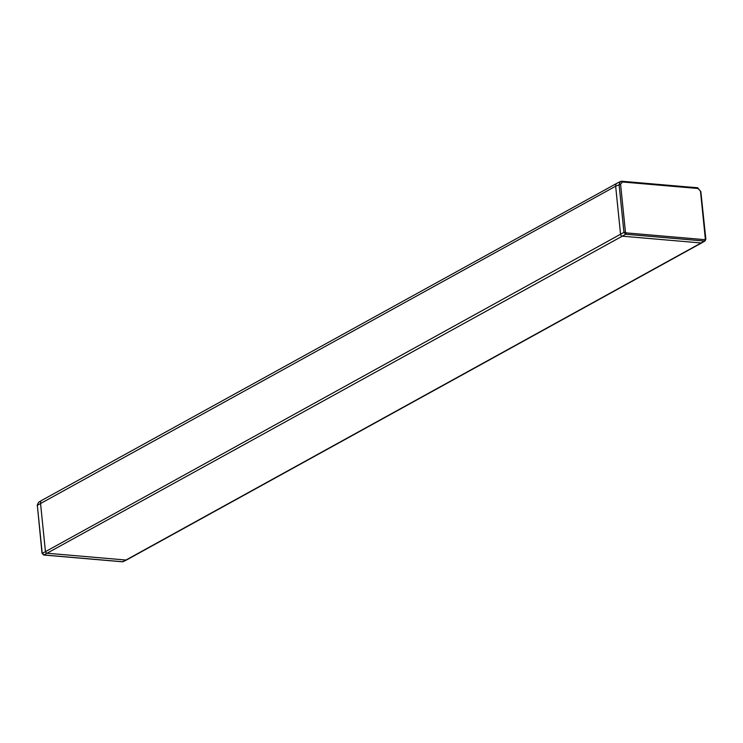 <?xml version="1.0" encoding="UTF-8"?>
<svg xmlns="http://www.w3.org/2000/svg" width="743" height="743" viewBox="0 0 743 743"><rect width="100%" height="100%" fill="white"/><g stroke="black" fill="none" stroke-linecap="round" stroke-linejoin="round"><path stroke-width="1.11" d="M622.504 181.989A1.105 0.585 -85.1 0 0 622.012 181.208A1.105 0.585 -85.1 0 0 621.826 181.255L620.489 181.496L619.077 184.496L623.944 232.364L625.439 232.132L620.581 184.255L622.504 181.989L698.048 188.499L700.473 191.146L705.339 239.014L705.85 239.227L705.07 240.862L704.318 241.029A1.105 0.585 -85.1 0 0 704.782 239.664L626.135 232.884A1.105 0.585 94.9 0 1 625.671 234.249L704.318 241.029L701.113 242.97A1.839 1.467 61.1 0 0 701.856 242.803L705.079 240.862L705.85 239.227L700.835 191.536M42.249 553.424L623.944 232.364L625.671 234.249L622.272 236.181L701.113 242.97L125.976 560.036L47.143 553.238A1.839 1.467 -118.9 0 1 45.416 551.352L40.531 503.271A3.678 2.935 -118.9 0 1 41.775 500.364A3.678 2.935 -118.9 0 1 41.859 500.318L616.987 183.252A3.678 2.935 61.1 0 0 615.659 186.205L620.544 234.286A1.839 1.467 61.1 0 0 622.272 236.181L43.911 554.965L42.184 553.08L37.317 505.212L38.562 502.305L37.159 505.398L615.659 186.205L620.581 184.255M620.498 181.487L617.08 183.205A3.678 2.935 61.1 0 0 616.987 183.252M122.186 561.717A1.105 0.585 -85.1 0 0 122.372 561.792A1.105 0.585 -85.1 0 0 122.567 561.745L43.911 554.965A1.105 0.585 94.9 0 1 43.726 555.012A1.105 0.585 94.9 0 1 43.716 555.012A1.105 0.585 94.9 0 1 43.456 554.854M43.716 555.012L122.372 561.792L125.976 560.036A1.839 1.467 -118.9 0 0 126.644 559.906L123.227 561.624M701.819 242.831L126.691 559.888A1.839 1.467 -118.9 0 1 126.644 559.906M705.339 239.014L704.782 239.664M626.135 232.884L625.439 232.132M698.048 188.499A1.105 0.585 -85.1 0 0 697.566 187.719A1.105 0.585 -85.1 0 0 697.371 187.765L622.197 181.283M700.473 191.146L697.566 187.719L620.479 181.506M37.354 505.546L42.026 553.266L43.726 555.012M41.766 500.373L38.552 502.305"/></g></svg>
